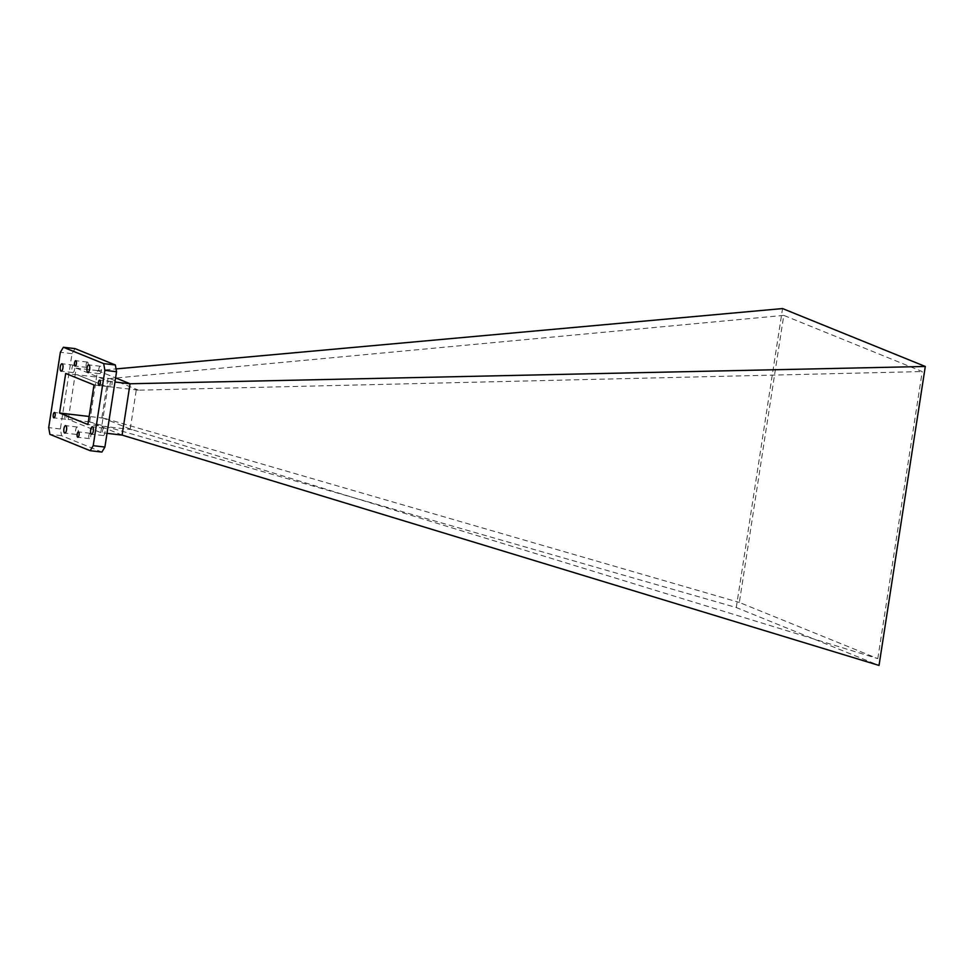 <?xml version="1.0" encoding="UTF-8"?>
<svg xmlns="http://www.w3.org/2000/svg" width="974" height="974" viewBox="0 0 974 974"><rect width="100%" height="100%" fill="white"/><g stroke="black" fill="none" stroke-linecap="round" stroke-linejoin="round"><path stroke-width="0.73" stroke-dasharray="4.87 3.65" d="M77.482 427.05A3.738 1.376 -83.3 0 0 77.348 427.014A3.738 1.376 -83.3 0 0 75.57 430.374A3.738 1.376 -83.3 0 0 76.337 434.392A3.738 1.376 -83.3 0 0 76.483 434.428A3.738 1.376 -83.3 0 0 78.249 431.068A3.738 1.376 -83.3 0 0 77.482 427.05M73.841 365.165A3.738 1.376 -83.3 0 0 73.695 365.128A3.738 1.376 -83.3 0 0 71.93 368.489A3.738 1.376 -83.3 0 0 72.697 372.506A3.738 1.376 -83.3 0 0 72.831 372.543A3.738 1.376 -83.3 0 0 74.608 369.183A3.738 1.376 -83.3 0 0 73.841 365.165M100.59 366.297A3.738 1.376 -83.3 0 0 100.456 366.261A3.738 1.376 -83.3 0 0 98.691 369.621A3.738 1.376 -83.3 0 0 99.458 373.639A3.738 1.376 -83.3 0 0 99.591 373.675A3.738 1.376 -83.3 0 0 101.369 370.315A3.738 1.376 -83.3 0 0 100.59 366.297M104.242 428.183A3.738 1.376 -83.3 0 0 104.108 428.146A3.738 1.376 -83.3 0 0 102.331 431.506A3.738 1.376 -83.3 0 0 103.098 435.524A3.738 1.376 -83.3 0 0 103.244 435.561A3.738 1.376 -83.3 0 0 105.009 432.2A3.738 1.376 -83.3 0 0 104.242 428.183M90.217 433.296A2.691 0.986 -83.3 0 0 90.119 433.272A2.691 0.986 -83.3 0 0 88.841 435.707A2.691 0.986 -83.3 0 0 89.401 438.604A2.691 0.986 -83.3 0 0 89.498 438.629A2.691 0.986 -83.3 0 0 90.777 436.206A2.691 0.986 -83.3 0 0 90.217 433.296M87.538 362.084A2.691 0.986 -83.3 0 0 87.441 362.06A2.691 0.986 -83.3 0 0 86.162 364.483A2.691 0.986 -83.3 0 0 86.723 367.381A2.691 0.986 -83.3 0 0 86.82 367.405A2.691 0.986 -83.3 0 0 88.098 364.982A2.691 0.986 -83.3 0 0 87.538 362.084M66.293 413.865A2.691 0.986 -83.3 0 0 66.195 413.84A2.691 0.986 -83.3 0 0 64.917 416.263A2.691 0.986 -83.3 0 0 65.477 419.173A2.691 0.986 -83.3 0 0 65.575 419.197A2.691 0.986 -83.3 0 0 66.853 416.775A2.691 0.986 -83.3 0 0 66.293 413.865M111.462 381.516A2.691 0.986 -83.3 0 0 111.365 381.491A2.691 0.986 -83.3 0 0 110.086 383.914A2.691 0.986 -83.3 0 0 110.646 386.812A2.691 0.986 -83.3 0 0 110.744 386.836A2.691 0.986 -83.3 0 0 112.022 384.413A2.691 0.986 -83.3 0 0 111.462 381.516M122.213 435.11L89.681 421.9L736.271 607.533L879.023 665.437M736.271 607.533L782.56 308.563M877.793 658.619L922.232 371.557L783.778 315.381L739.339 602.443L877.793 658.619L130.212 429.071L136.226 390.245L922.232 371.557M89.681 421.9L97.534 370.583L116.064 368.915M89.584 421.9L68.241 419.404L100.76 432.602L107.018 433.333M97.631 370.583L115.602 377.875M783.778 315.381L107.907 378.764L110.086 378.63L138.405 390.124L136.226 390.245M130.212 429.071L101.905 417.59L739.339 602.443M107.907 378.764L101.905 417.59M97.534 370.583L76.179 368.087L68.241 419.404M100.76 432.602L108.698 381.284L114.956 382.015M76.179 368.087L108.698 381.284M75.047 348.619L72.039 353.647L60.376 428.974L61.569 435.707L101.88 452.07M138.405 390.124L105.691 386.301L77.372 374.82L110.086 378.63M132.245 429.68L87.891 424.506M94.003 384.949L105.691 386.301L77.372 374.82L65.696 373.456M103.926 418.199L89.133 416.47M61.569 435.707L49.893 434.343M60.376 428.974L48.7 427.61M72.039 353.647L60.364 352.284M77.348 427.014L65.672 425.65M73.695 365.128L62.019 363.765M100.456 366.261L88.78 364.897M104.108 428.146L92.433 426.782M90.119 433.272L78.444 431.908M87.441 362.06L75.765 360.697M66.195 413.84L54.52 412.477M111.365 381.491L99.689 380.128M110.744 386.836L99.068 385.473M65.575 419.197L53.899 417.834M86.82 367.405L75.132 366.041M89.498 438.629L77.823 437.265M103.244 435.561L91.556 434.197M99.591 373.675L87.916 372.312M72.831 372.543L61.155 371.179M76.483 434.428L64.795 433.065"/><path stroke-width="1.46" d="M65.806 425.687A3.738 1.376 -83.3 0 0 65.672 425.65A3.738 1.376 -83.3 0 0 63.894 429.01A3.738 1.376 -83.3 0 0 64.661 433.028A3.738 1.376 -83.3 0 0 64.795 433.065A3.738 1.376 -83.3 0 0 66.573 429.704A3.738 1.376 -83.3 0 0 65.806 425.687M62.153 363.801A3.738 1.376 -83.3 0 0 62.019 363.765A3.738 1.376 -83.3 0 0 60.242 367.125A3.738 1.376 -83.3 0 0 61.021 371.143A3.738 1.376 -83.3 0 0 61.155 371.179A3.738 1.376 -83.3 0 0 62.933 367.819A3.738 1.376 -83.3 0 0 62.153 363.801M88.914 364.933A3.738 1.376 -83.3 0 0 88.78 364.897A3.738 1.376 -83.3 0 0 87.003 368.257A3.738 1.376 -83.3 0 0 87.782 372.275A3.738 1.376 -83.3 0 0 87.916 372.312A3.738 1.376 -83.3 0 0 89.693 368.951A3.738 1.376 -83.3 0 0 88.914 364.933M92.567 426.819A3.738 1.376 -83.3 0 0 92.433 426.782A3.738 1.376 -83.3 0 0 90.655 430.143A3.738 1.376 -83.3 0 0 91.422 434.161A3.738 1.376 -83.3 0 0 91.556 434.197A3.738 1.376 -83.3 0 0 93.334 430.837A3.738 1.376 -83.3 0 0 92.567 426.819M78.541 431.932A2.691 0.986 -83.3 0 0 78.444 431.908A2.691 0.986 -83.3 0 0 77.165 434.343A2.691 0.986 -83.3 0 0 77.725 437.241A2.691 0.986 -83.3 0 0 77.823 437.265A2.691 0.986 -83.3 0 0 79.101 434.842A2.691 0.986 -83.3 0 0 78.541 431.932M75.862 360.721A2.691 0.986 -83.3 0 0 75.765 360.697A2.691 0.986 -83.3 0 0 74.487 363.119A2.691 0.986 -83.3 0 0 75.035 366.017A2.691 0.986 -83.3 0 0 75.132 366.041A2.691 0.986 -83.3 0 0 76.422 363.619A2.691 0.986 -83.3 0 0 75.862 360.721M54.617 412.501A2.691 0.986 -83.3 0 0 54.52 412.477A2.691 0.986 -83.3 0 0 53.241 414.912A2.691 0.986 -83.3 0 0 53.801 417.809A2.691 0.986 -83.3 0 0 53.899 417.834A2.691 0.986 -83.3 0 0 55.177 415.411A2.691 0.986 -83.3 0 0 54.617 412.501M99.786 380.152A2.691 0.986 -83.3 0 0 99.689 380.128A2.691 0.986 -83.3 0 0 98.411 382.551A2.691 0.986 -83.3 0 0 98.971 385.448A2.691 0.986 -83.3 0 0 99.068 385.473A2.691 0.986 -83.3 0 0 100.346 383.05A2.691 0.986 -83.3 0 0 99.786 380.152M116.064 368.915L782.56 308.563L925.3 366.468L879.023 665.437L122.213 435.11L107.018 433.333M925.3 366.468L130.053 383.768L122.103 435.086M115.602 377.875L130.163 383.793M114.956 382.015L130.053 383.768M115.358 364.982L75.047 348.619L63.371 347.255L60.364 352.284L48.7 427.61L49.893 434.343L90.205 450.706L101.88 452.07L104.9 447.042L116.551 371.715L115.358 364.982L103.682 363.619L63.371 347.255M87.891 424.506L94.003 384.949L65.696 373.456L59.572 413.013L87.891 424.506M89.133 416.47L59.572 413.013M116.551 371.715L104.875 370.351L103.682 363.619M104.9 447.042L93.212 445.678L104.875 370.351M90.205 450.706L93.212 445.678"/></g></svg>

